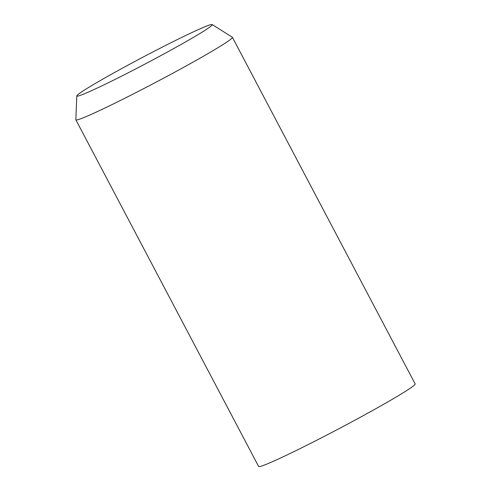 <?xml version="1.0" encoding="UTF-8"?>
<svg xmlns="http://www.w3.org/2000/svg" width="491" height="491" viewBox="0 0 491 491"><rect width="100%" height="100%" fill="white"/><g stroke="black" fill="none" stroke-linecap="round" stroke-linejoin="round"><path stroke-width="0.74" d="M184.726 42.398A76.559 3.529 152.2 0 1 113.906 79.984A76.559 3.529 152.2 0 1 76.774 95.935A76.559 3.529 152.2 0 1 142.875 57.202A76.559 3.529 152.2 0 1 212.173 24.55A76.559 3.529 152.2 0 1 184.726 42.398M212.173 24.55L232.323 37.224A88.478 4.081 152.2 0 1 232.403 37.304L415.153 383.919A88.478 4.081 152.2 0 1 383.354 404.461A88.478 4.081 152.2 0 1 302.444 447.436A88.478 4.081 152.2 0 1 258.622 466.45L75.872 119.835A88.478 4.081 152.2 0 1 75.847 119.724L76.774 95.935M232.403 37.304A88.478 4.081 152.2 0 1 200.604 57.852A88.478 4.081 152.2 0 1 119.694 100.821A88.478 4.081 152.2 0 1 75.872 119.835"/></g></svg>
